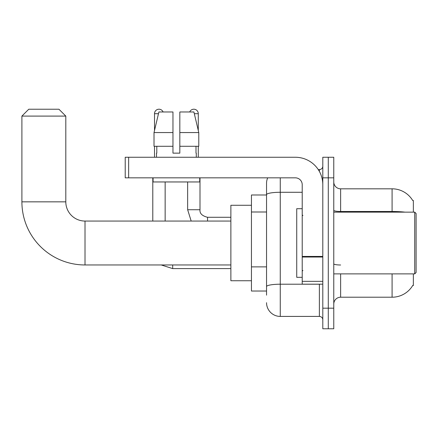 <?xml version="1.0" encoding="UTF-8"?>
<svg xmlns="http://www.w3.org/2000/svg" width="438" height="438" viewBox="0 0 438 438"><rect width="100%" height="100%" fill="white"/><g stroke="black" fill="none" stroke-linecap="round" stroke-linejoin="round"><path stroke-width="0.66" d="M413.357 212.14L413.357 200.478L412.733 200.56A24.013 24.013 0 0 0 392.087 188.816A24.013 24.013 0 0 1 412.684 200.478A24.013 24.013 0 0 0 392.087 188.816L340.633 188.816A6.86 6.86 0 0 1 333.772 181.956A6.86 6.86 0 0 0 340.633 188.816L340.633 212.14M413.357 273.881L413.357 285.549L412.804 285.341A24.013 24.013 0 0 1 392.087 297.21L340.633 297.21A6.86 6.86 0 0 0 333.772 304.071M266.545 295.152L266.545 194.664L266.545 194.987L251.45 194.987L251.45 291.035L266.545 291.035M328.286 308.188L328.286 328.768L333.772 328.768L333.772 308.188L328.286 308.188L328.286 328.768L322.801 328.768L322.801 308.188L328.286 308.188L328.286 177.839L328.286 308.188M322.801 308.188L322.801 157.258L328.286 157.258L328.286 177.839L328.286 157.258L333.772 157.258L333.772 308.188M280.265 177.839L280.265 316.417L319.368 316.417L319.368 284.174M318.273 169.605L319.368 169.605A3.433 3.433 0 0 0 322.801 166.177M266.545 207.88L266.545 183.325A13.72 13.72 0 0 1 267.689 177.839M266.545 288.976L266.545 270.996M302.215 192.282L280.265 192.282A13.72 2.382 180 0 0 266.545 194.664L266.545 183.325M322.801 319.85A3.433 3.433 0 0 0 319.368 316.417M280.265 316.417A13.72 13.72 0 0 1 266.545 302.696M179.826 153.141L172.966 153.141L179.826 153.141L172.966 153.141L179.826 153.141L179.826 111.975L193.903 111.975L198.775 132.561L198.775 146.281L179.826 146.281M189.703 111.975A4.457 4.457 0 0 1 198.283 113.694L198.283 130.469L198.775 132.561L179.826 132.561M172.966 132.561L172.966 146.281L154.017 146.281L154.017 132.561L158.89 111.975L172.966 111.975L172.966 132.561L154.017 132.561L154.51 130.469L154.51 113.694L158.485 113.694M230.87 264.963L85.016 264.963A63.116 63.116 0 0 1 21.9 201.847L21.9 116.092L28.76 109.232L58.944 109.232L65.804 116.092L21.9 116.092M85.016 264.963L85.016 221.059A19.212 19.212 0 0 1 65.804 201.847L65.804 116.092M251.45 205.28L230.87 205.28L230.87 280.742L251.45 280.742M154.51 113.694A4.457 4.457 0 0 1 163.089 111.975M165.148 221.059L165.148 181.956M152.796 221.059L152.796 177.839M154.51 146.281L154.51 157.258M187.65 181.956L187.65 209.736L199.996 209.736L199.996 177.839M198.283 146.281L198.283 157.258M322.801 284.174L302.215 284.174L302.215 256.433L322.801 256.433M322.801 184.699A27.441 27.441 0 0 0 295.354 157.258L128.646 157.258L128.646 177.839L295.354 177.839A6.86 6.86 0 0 1 302.215 184.699L302.215 256.433M128.646 177.839L125.219 177.839L125.219 157.258L128.646 157.258M156.503 153.141L156.799 153.141L156.503 153.141L156.503 157.258M196.29 153.141L195.994 153.141L196.29 153.141L196.29 157.258M195.994 146.281L195.994 153.141M172.966 146.281L172.966 153.141M156.799 153.141L156.799 146.281M153.07 177.839L153.07 181.956L199.723 181.956L199.723 177.839M198.775 146.281L198.775 132.561L193.903 111.975M158.89 111.975L154.017 132.561M414.726 212.14L416.1 213.514L416.1 272.513L414.726 273.881L414.726 212.14L333.772 212.14M302.215 208.707L296.729 208.707L296.729 277.314L302.215 277.314M266.545 211.997L251.45 211.997M266.545 266.879L251.45 266.879M340.633 273.881L340.633 297.21M392.087 297.21L392.087 273.881M412.733 200.56A24.013 24.013 0 0 0 392.087 188.816L392.087 211.488L340.633 211.488A6.86 1.194 0 0 1 333.772 210.3M404.953 212.14A24.013 4.172 180 0 0 392.087 211.488L392.087 212.14M333.772 177.839L322.801 177.839M340.633 265.001A6.86 1.194 -0 0 1 333.772 263.813M320.561 284.174A3.433 0.597 0 0 1 319.368 284.213L280.265 284.213A13.72 2.382 180 0 0 266.545 286.594M319.368 171.411L319.368 169.605M21.9 201.847L65.804 201.847M230.87 268.603L172.692 268.603L161.228 264.963L172.692 268.603L161.228 264.963L172.692 268.603L172.692 264.963M194.308 113.694L198.283 113.694M207.541 221.059L207.541 217.297M322.801 257.029L302.215 257.029M302.215 281.338L322.801 281.338M230.87 221.059L85.016 221.059M161.228 264.963L172.692 268.603M187.65 209.736L191.182 221.059M199.996 209.736C199.58 213.399 202.099 215.912 207.541 217.286C202.099 215.912 199.58 213.399 199.996 209.736C199.58 213.399 202.099 215.912 207.541 217.286C202.099 215.912 199.58 213.399 199.996 209.736C199.58 213.399 202.099 215.912 207.541 217.286L230.87 217.286M333.772 273.881L414.726 273.881M302.904 215.567L302.215 214.883M302.904 270.454L302.215 271.138"/></g></svg>
